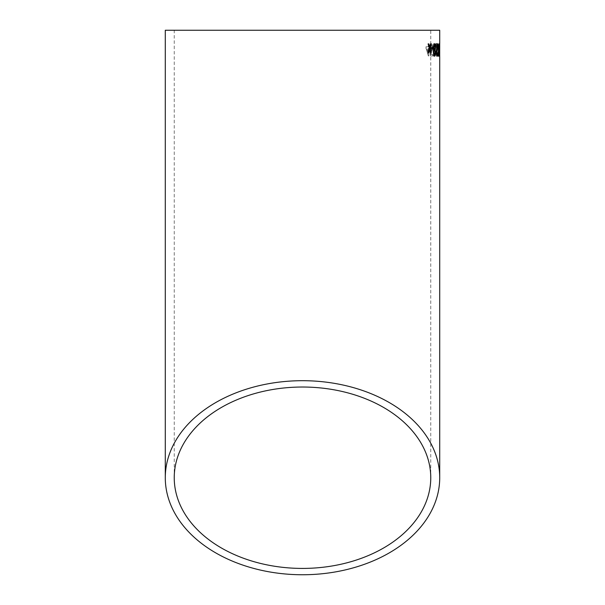 <?xml version="1.0" encoding="UTF-8"?>
<svg xmlns="http://www.w3.org/2000/svg" width="605" height="605" viewBox="0 0 605 605"><rect width="100%" height="100%" fill="white"/><g stroke="black" fill="none" stroke-linecap="round" stroke-linejoin="round"><path stroke-width="0.45" stroke-dasharray="3.02 2.27" d="M165.286 30.25L439.714 30.25M439.714 55.562L439.714 44.089M439.215 56.182L438.844 49.92L439.245 43.673L439.215 56.182L438.844 49.92M438.05 47.47L438.685 47.47L438.685 48.899L438.043 48.892L438.05 47.47L438.685 47.47L438.685 48.899L437.937 48.892L437.937 47.47L438.58 47.47L438.05 47.47M437.022 45.095L436.553 47.303L436.205 47.145L437.022 43.666L437.589 45.171L437.733 48.06L437.067 52.053L436.628 51.228L436.742 54.427L437.596 54.435L437.581 56.015L436.455 56.008L436.228 49.678L436.992 50.631L437.468 47.969L437.128 45.095L436.318 47.145L437.135 43.666L437.846 48.06L437.173 52.06L436.742 51.228L436.848 54.427L437.702 54.435L437.695 56.015L436.568 56.015L436.334 49.678L437.097 50.631L437.574 47.969L437.128 45.095L436.742 45.428L437.196 45.428M435.804 52.968C435.706 55.214 435.35 56.273 434.738 56.159L433.43 56.152L433.543 43.81L434.844 43.817C435.532 43.651 435.902 44.831 435.955 47.356L435.373 50.306L435.691 52.968C435.6 55.206 435.245 56.273 434.632 56.159L434.738 56.159M431.622 52.03L430.866 51.198L431.055 54.397L432.575 54.405L432.56 55.993L430.579 55.978L430.185 49.64L430.76 49.489L431.486 50.601L432.333 47.939L431.531 45.065L430.722 47.273L430.155 47.114L431.539 43.636L432.56 45.141L432.84 48.037L431.622 52.03L430.866 51.198M429.55 48.37L428.945 48.37L428.854 55.962L428.416 55.962L426.064 48.347L426.086 46.759L428.332 46.782L428.363 43.772L428.983 43.779L428.96 46.782L429.565 46.789L429.55 48.37L428.945 48.37M430.76 30.25L174.24 30.25L430.76 30.25L430.76 477.723M428.839 48.362L428.854 55.962M428.31 55.962L426.064 48.347M425.965 48.34L426.086 46.759M425.98 46.759L428.332 46.782M428.234 46.782L428.363 43.772M428.257 43.772L428.983 43.779M428.885 43.779L428.96 46.782M428.854 46.782L429.565 46.789M429.467 46.789L429.452 48.37M428.219 48.362L428.166 52.809L426.805 48.347L428.317 48.362L428.264 52.809L426.903 48.347L428.317 48.362M430.768 51.198L431.055 54.397M430.949 54.397L432.575 54.405M432.469 54.405L432.56 55.993M432.454 55.993L430.579 55.978M430.473 55.978L430.185 49.64M430.087 49.64L430.76 49.489M430.654 49.489L431.486 50.601M431.38 50.601L432.333 47.939M432.227 47.939L431.531 45.065M431.425 45.065L430.722 47.273M430.624 47.273L430.155 47.114M430.049 47.107L431.539 43.636M431.433 43.636L432.56 45.141M432.454 45.141L432.84 48.037M432.734 48.037L431.516 52.03M434.632 56.159L433.43 56.152M433.324 56.152L433.543 43.81M433.437 43.81L434.844 43.817M434.738 43.817C435.426 43.651 435.789 44.831 435.85 47.356L435.955 47.356M435.85 47.356L435.373 50.306M435.267 50.306L435.691 52.968M435.267 52.809L434.503 54.737L433.853 54.73L433.891 50.933L434.98 51.085L435.381 52.809L434.609 54.737L433.959 54.73L433.997 50.933L435.093 51.085L435.381 52.809M435.434 47.379L434.655 49.512L433.906 49.512L433.936 45.239L435.01 45.299L435.539 47.379L434.761 49.512L434.012 49.512L434.042 45.239L435.116 45.299L435.539 47.379M438.572 48.899L437.937 48.892L438.572 48.899M438.738 49.92L438.988 44.868M438.882 44.868L439.245 43.673M439.139 43.673L439.51 49.92M439.396 49.92L439.048 56.174M439.298 49.928L439.109 54.753L439.132 45.103L439.071 53.905L439.245 45.103L439.411 49.928M439.601 48.824L439.699 56.174M439.404 54.753L439.396 51.274M439.601 45.897L439.706 43.681M439.585 51.274L439.585 54.753L439.714 51.538M439.706 49.678L439.706 45.194M439.714 54.42L439.699 51.274M439.533 54.684L439.48 50.601M439.449 43.825L439.283 53.021M439.17 53.028L439.517 56.174M439.533 49.739L439.533 45.201M439.396 49.844L439.389 45.103M436.704 43.847L438.005 43.84M438.398 50.457L437.657 43.84M438.285 50.457L437.839 56.182M437.725 56.182L438.171 56.182M438.451 51.879L438.648 53.051M438.534 53.051L439.011 56.174M438.822 43.84L438.421 48.937M436.78 43.847L435.789 43.847L435.797 45.435L437.082 45.428L435.887 52.786L436.795 56.159M437.181 52.544L436.742 54.76M434.496 48.128L433.717 49.746M434.428 45.125L435.055 47.016M434.95 47.016L435.35 46.857M434.443 43.696C433.528 44.452 433.127 46.645 433.256 50.283L433.361 50.283M433.256 50.283C433.218 53.611 433.634 55.584 434.496 56.197L434.602 56.197M434.413 54.775L435.033 52.015L434.375 49.549M432.946 47.508L431.448 47.515M431.342 47.515L431.463 48.937M431.357 48.944L432.961 48.929M429.338 48.408L428 43.908L428.756 43.9L428.106 43.908M429.24 48.408L428.166 52.922M428.06 52.922L428.915 52.915M429.603 49.791L430.518 52.9M430.412 52.907L431.183 52.9M430.465 43.885L431.138 43.885M430.359 43.885L429.588 47.016M174.24 477.723L174.24 30.25"/><path stroke-width="0.91" d="M439.706 43.681L439.699 56.174M439.714 55.562L439.714 477.723A137.214 97.027 180 0 0 302.5 380.696A137.214 97.027 180 0 0 165.286 477.723L165.286 30.25L439.714 30.25L439.714 44.089M165.286 477.723A137.214 97.027 180 0 0 302.5 574.75A137.214 97.027 180 0 0 439.714 477.723M428.854 43.9L428.106 43.908L429.338 48.408L428.166 52.922L428.915 52.915L429.709 49.791L430.518 52.9L431.183 52.9L430.049 48.4L431.138 43.885L430.465 43.885L429.694 47.016L428.756 43.9L429.558 46.525M432.946 47.508L431.448 47.515L431.463 48.937L432.961 48.929L432.946 47.508M435.539 52.098L434.602 48.128L433.823 49.746L434.541 45.125L435.055 47.016L435.456 46.857L434.549 43.696C433.634 44.452 433.233 46.645 433.361 50.283C433.324 53.611 433.74 55.577 434.602 56.197C435.237 55.94 435.547 54.579 435.539 52.098L434.496 48.128M436.855 56.182L437.581 52.703L436.855 54.76L436.356 52.764L437.559 43.84L435.895 43.847L435.91 45.435L437.196 45.428L436.001 52.779L436.855 56.182M438.459 48.196L437.657 43.84L438.398 50.457L437.839 56.182L438.557 51.879L439.117 56.174L438.67 50.48L439.147 43.84L438.534 48.929L437.891 43.84M439.411 50.601L439.502 43.673L439.411 50.601M302.5 568.42A128.26 90.697 180 0 0 430.76 477.723A128.26 90.697 180 0 0 302.5 387.026A128.26 90.697 180 0 0 174.24 477.723A128.26 90.697 180 0 0 302.5 568.42M439.601 47.447L439.706 49.678M439.706 45.194L439.714 47.447M439.601 52.983L439.699 54.753M439.699 51.274L439.714 52.983M439.457 56.031L439.533 54.684M439.525 51.304L439.585 50.601M439.48 50.601L439.533 49.739M439.533 45.201L439.449 43.825M439.51 51.274L439.517 54.753M439.502 45.103L439.51 49.844M438.065 56.182L438.557 51.879M438.799 56.174L438.67 50.48M438.564 50.48L439.033 43.84M438.353 48.196L438.534 48.929M436.749 56.182L437.581 52.703M436.356 52.764L436.855 54.76M436.25 52.764L437.022 48.46M436.908 48.46L437.536 44.944M437.423 44.944L437.453 43.84M433.709 49.444L434.541 45.125M434.95 47.016L435.456 46.857M435.35 46.857L434.443 43.696M434.496 56.197C435.131 55.94 435.441 54.579 435.434 52.098M434.481 49.549L433.74 52.136L434.519 54.768L435.139 52.015L434.481 49.549L433.845 52.136L434.519 54.768M432.855 48.929L432.84 47.508M428.816 52.915L429.709 49.791M431.085 52.9L430.049 48.4M429.951 48.4L431.032 43.885M429.459 46.525L429.694 47.016M439.714 45.897L439.714 48.824"/></g></svg>
